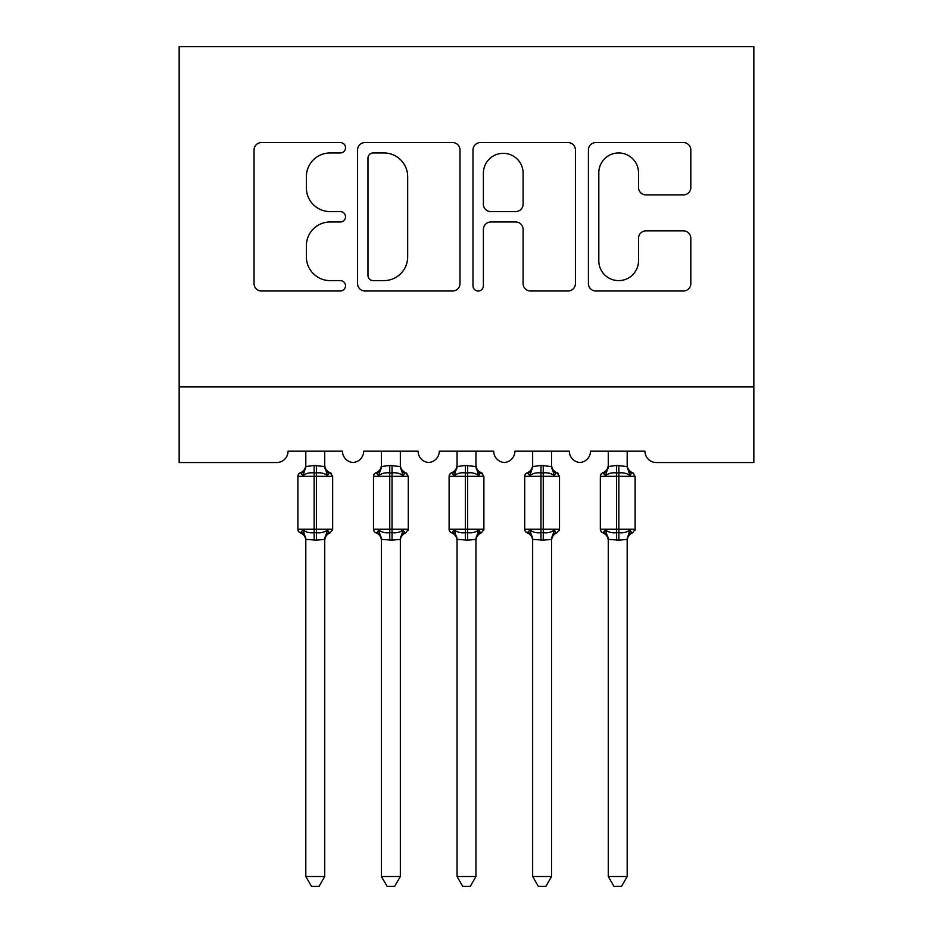 <?xml version="1.0" encoding="UTF-8"?>
<svg xmlns="http://www.w3.org/2000/svg" width="933" height="933" viewBox="0 0 933 933"><rect width="100%" height="100%" fill="white"/><g stroke="black" fill="none" stroke-linecap="round" stroke-linejoin="round"><path stroke-width="1.4" d="M345.525 147.752A5.19 5.19 0 0 0 340.323 142.562L261.462 142.562A7.417 7.417 0 0 0 254.044 149.98L254.044 283.585A7.417 7.417 0 0 0 261.462 291.003L340.323 291.003A5.19 5.19 0 0 0 345.525 285.813A5.19 5.19 0 0 0 340.323 280.611L330.119 280.611A23.745 23.745 0 0 1 306.374 256.867L306.374 245.729A23.745 23.745 0 0 1 330.119 221.984L340.323 221.984A5.19 5.19 0 0 0 345.525 216.783A5.19 5.19 0 0 0 340.323 211.593L330.119 211.593A23.745 23.745 0 0 1 306.374 187.836L306.374 176.699A23.745 23.745 0 0 1 330.119 152.954L340.323 152.954A5.19 5.19 0 0 0 345.525 147.752M683.411 194.892A7.417 7.417 0 0 0 690.828 187.463L690.828 149.98A7.417 7.417 0 0 0 683.411 142.562L595.825 142.562A7.417 7.417 0 0 0 588.408 149.98L588.408 283.585A7.417 7.417 0 0 0 595.825 291.003L683.411 291.003A7.417 7.417 0 0 0 690.828 283.585L690.828 238.312A7.417 7.417 0 0 0 683.411 230.883L645.928 230.883A7.417 7.417 0 0 0 638.51 238.312L638.51 260.762A19.85 19.85 0 0 1 618.649 280.611A19.85 19.85 0 0 1 598.799 260.762L598.799 172.803A19.85 19.85 0 0 1 618.649 152.954A19.85 19.85 0 0 1 638.51 172.803L638.51 187.463A7.417 7.417 0 0 0 645.928 194.892L683.411 194.892M753.841 386.915L753.841 46.65L179.159 46.65L179.159 462.535L276.704 462.535A11.348 11.348 0 0 0 288.052 451.187L342.493 451.187A11.348 11.348 0 0 0 353.082 462.5A11.348 11.348 0 0 0 363.66 451.187L418.112 451.187A11.348 11.348 0 0 0 428.69 462.5A11.348 11.348 0 0 0 439.28 451.187L493.72 451.187A11.348 11.348 0 0 0 504.31 462.5A11.348 11.348 0 0 0 514.888 451.187L569.34 451.187A11.348 11.348 0 0 0 579.918 462.5A11.348 11.348 0 0 0 590.507 451.187L644.948 451.187A11.348 11.348 0 0 0 656.296 462.535L753.841 462.535L753.841 386.915L179.159 386.915M460.004 149.98A7.417 7.417 0 0 0 452.587 142.562L365.001 142.562A7.417 7.417 0 0 0 357.584 149.98L357.584 283.585A7.417 7.417 0 0 0 365.001 291.003L452.587 291.003A7.417 7.417 0 0 0 460.004 283.585L460.004 149.98M480.413 142.562L567.999 142.562A7.417 7.417 0 0 1 575.416 149.98L575.416 283.585A7.417 7.417 0 0 1 567.999 291.003L530.515 291.003A7.417 7.417 0 0 1 523.098 283.585L523.098 229.401A7.417 7.417 0 0 0 515.669 221.984L490.805 221.984A7.417 7.417 0 0 0 483.387 229.401L483.387 285.813A5.19 5.19 0 0 1 478.186 291.003A5.19 5.19 0 0 1 472.996 285.813L472.996 149.98A7.417 7.417 0 0 1 480.413 142.562M373.165 152.954A5.19 5.19 0 0 0 367.975 158.143L367.975 275.422A5.19 5.19 0 0 0 373.165 280.611L383.929 280.611A23.745 23.745 0 0 0 407.674 256.867L407.674 176.699A23.745 23.745 0 0 0 383.929 152.954L373.165 152.954M523.098 173.176A19.85 19.85 0 0 0 503.237 153.327A19.85 19.85 0 0 0 483.387 173.176L483.387 204.164A7.417 7.417 0 0 0 490.805 211.593L515.669 211.593A7.417 7.417 0 0 0 523.098 204.164L523.098 173.176M324.719 466.173A8.315 7.93 180 0 0 329.092 473.159L327.471 475.585C324.381 473.276 320.695 472.39 316.404 472.926L314.141 472.926C309.849 472.39 306.152 473.276 303.073 475.585L300.356 472.774A3.779 3.779 0 0 0 297.884 476.331L297.884 529.256A3.779 3.779 0 0 0 300.356 532.813L303.073 530.002C306.152 532.311 309.849 533.198 314.141 532.661L316.404 532.661C320.695 533.198 324.381 532.311 327.471 530.002L329.092 532.428A8.315 7.93 -0 0 0 324.719 539.414L316.404 540.137L305.814 539.367A8.315 7.93 -0 0 0 301.452 532.428L301.452 532.428M305.814 451.187L305.814 466.57L314.141 465.45L314.141 529.256L332.661 529.256L332.661 476.331L297.884 476.331L297.884 529.256L314.141 529.256L314.141 540.137M324.719 539.367L324.719 876.519L305.814 876.519L305.814 539.367M324.719 451.187L324.731 466.57L327.471 475.585M314.141 465.45L324.731 466.57M305.814 464.972C305.616 468.704 303.796 471.305 300.356 472.774L301.452 473.159A8.315 7.93 180 0 0 305.814 466.173M303.073 475.585L305.814 466.57M303.073 530.002L305.814 539.017M327.471 530.002L324.731 539.017M324.719 876.519L319.051 886.35L311.494 886.35L305.814 876.519M332.661 476.331L330.177 472.774A3.779 3.779 0 0 1 331.273 473.404M324.719 540.627C324.929 536.883 326.748 534.282 330.177 532.813L332.661 529.256A3.779 3.779 0 0 1 332.451 530.492M400.339 466.173A8.315 7.93 180 0 0 404.7 473.159L403.079 475.585C400 473.276 396.315 472.39 392.023 472.926L389.749 472.926C385.457 472.39 381.772 473.276 378.693 475.585L375.976 472.774A3.779 3.779 0 0 0 373.492 476.331L373.492 529.256L408.281 529.256L408.281 476.331L405.797 472.774A3.779 3.779 0 0 1 406.881 473.404M400.339 540.627C400.537 536.883 402.356 534.282 405.797 532.813L408.281 529.256A3.779 3.779 0 0 1 408.071 530.492M377.06 532.428L378.693 530.002C381.772 532.311 385.457 533.198 389.749 532.661L392.023 532.661C396.315 533.198 400 532.311 403.079 530.002L404.7 532.428A8.315 7.93 -0 0 0 400.339 539.414L392.023 540.137L381.434 539.367A8.315 7.93 -0 0 0 377.06 532.428L375.976 532.813C379.416 534.282 381.235 536.883 381.434 540.627M475.947 466.173A8.315 7.93 180 0 0 480.32 473.159L478.699 475.585C475.608 473.276 471.923 472.39 467.631 472.926L465.369 472.926C461.077 472.39 457.392 473.276 454.301 475.585L451.595 472.774A3.779 3.779 0 0 0 449.111 476.331L449.111 529.256L483.889 529.256L483.889 476.331L481.405 472.774A3.779 3.779 0 0 1 482.501 473.404M475.947 540.627C476.157 536.883 477.976 534.282 481.405 532.813L483.889 529.256A3.779 3.779 0 0 1 483.679 530.492M457.053 451.187L457.042 466.57L465.369 465.45L465.369 476.331L449.111 476.331L449.111 529.256A3.779 3.779 0 0 0 451.595 532.813L454.301 530.002C457.392 532.311 461.077 533.198 465.369 532.661L467.631 532.661C471.923 533.198 475.608 532.311 478.699 530.002L480.32 532.428A8.315 7.93 -0 0 0 475.947 539.414L467.631 540.137L457.053 539.367L454.301 530.002M551.566 466.173A8.315 7.93 180 0 0 555.94 473.159L554.307 475.585C551.228 473.276 547.543 472.39 543.251 472.926L540.977 472.926C536.685 472.39 533 473.276 529.921 475.585L527.203 472.774A3.779 3.779 0 0 0 524.719 476.331L524.719 529.256L559.508 529.256L559.508 476.331L557.024 472.774A3.779 3.779 0 0 1 558.109 473.404M551.566 540.627C551.765 536.883 553.584 534.282 557.024 532.813L559.508 529.256A3.779 3.779 0 0 1 559.299 530.492M532.661 451.187L532.661 466.57L540.977 465.45L540.977 476.331L524.719 476.331L524.719 529.256A3.779 3.779 0 0 0 527.203 532.813L529.921 530.002C533 532.311 536.685 533.198 540.977 532.661L543.251 532.661C547.543 533.198 551.228 532.311 554.307 530.002L555.94 532.428A8.315 7.93 -0 0 0 551.566 539.414L543.251 540.137L532.661 539.367L529.921 530.002M627.186 466.173A8.315 7.93 180 0 0 631.548 473.159L629.927 475.585C626.848 473.276 623.151 472.39 618.859 472.926L616.596 472.926C612.305 472.39 608.619 473.276 605.529 475.585L602.823 472.774A3.779 3.779 0 0 0 600.339 476.331L600.339 529.256L635.116 529.256L635.116 476.331L632.644 472.774A3.779 3.779 0 0 1 633.729 473.404M627.186 540.627C627.384 536.883 629.204 534.282 632.644 532.813L635.116 529.256A3.779 3.779 0 0 1 634.918 530.492M608.281 451.187L608.269 466.57L616.596 465.45L616.596 476.331L600.339 476.331L600.339 529.256A3.779 3.779 0 0 0 602.823 532.813L605.529 530.002C608.619 532.311 612.305 533.198 616.596 532.661L618.859 532.661C623.151 533.198 626.848 532.311 629.927 530.002L631.548 532.428A8.315 7.93 -0 0 0 627.186 539.414L618.859 540.137L608.281 539.367L605.529 530.002M381.434 451.187L381.422 466.57L389.749 465.45L389.749 476.331L373.492 476.331L373.492 529.256A3.779 3.779 0 0 0 375.976 532.813M400.339 539.367L400.339 876.519L381.434 876.519L381.434 539.367M400.339 451.187L400.339 466.57L403.079 475.585M389.749 465.45L400.339 466.57M381.434 464.972C381.235 468.704 379.416 471.305 375.976 472.774L377.06 473.159A8.315 7.93 180 0 0 381.434 466.173M378.693 475.585L381.422 466.57M378.693 530.002L381.422 539.017M403.079 530.002L400.339 539.017M400.339 876.519L394.659 886.35L387.113 886.35L381.434 876.519M475.947 539.367L475.947 876.519L457.053 876.519L457.053 539.367A8.315 7.93 -0 0 0 452.68 532.428M475.947 451.187L475.958 466.57L478.699 475.585M465.369 465.45L475.958 466.57M457.053 464.972C456.843 468.704 455.024 471.305 451.595 472.774L452.68 473.159A8.315 7.93 180 0 0 457.053 466.173M454.301 475.585L457.042 466.57M478.699 530.002L475.958 539.017M475.947 876.519L470.279 886.35L462.721 886.35L457.053 876.519M551.566 539.367L551.566 876.519L532.661 876.519L532.661 539.367A8.315 7.93 -0 0 0 528.3 532.428M551.566 451.187L551.578 466.57L554.307 475.585M540.977 465.45L551.578 466.57M532.661 464.972C532.463 468.704 530.644 471.305 527.203 472.774L528.3 473.159A8.315 7.93 180 0 0 532.661 466.173M529.921 475.585L532.661 466.57M554.307 530.002L551.578 539.017M551.566 876.519L545.887 886.35L538.341 886.35L532.661 876.519M627.186 539.367L627.186 876.519L608.281 876.519L608.281 539.367A8.315 7.93 -0 0 0 603.908 532.428M627.186 451.187L627.186 466.57L629.927 475.585M616.596 465.45L627.186 466.57M608.281 464.972C608.071 468.704 606.252 471.305 602.823 472.774L603.908 473.159A8.315 7.93 180 0 0 608.281 466.173M605.529 475.585L608.269 466.57M629.927 530.002L627.186 539.017M627.186 876.519L621.506 886.35L613.949 886.35L608.281 876.519M316.404 540.137L316.404 465.45M408.281 476.331L389.749 476.331L389.749 540.137M392.023 540.137L392.023 465.45M483.889 476.331L465.369 476.331L465.369 540.137M467.631 540.137L467.631 465.45M559.508 476.331L540.977 476.331L540.977 540.137M543.251 540.137L543.251 465.45M635.116 476.331L616.596 476.331L616.596 540.137M618.859 540.137L618.859 465.45M330.177 472.774C326.748 471.305 324.929 468.704 324.719 464.972M300.356 532.813C303.796 534.282 305.616 536.883 305.814 540.627M299.271 532.195L298.082 530.492M299.271 473.404L298.082 475.095M374.891 532.195L373.701 530.492M374.891 473.404L373.701 475.095M450.499 532.195L449.321 530.492M450.499 473.404L449.321 475.095M526.119 532.195L524.929 530.492M526.119 473.404L524.929 475.095M601.727 532.195L600.549 530.492M601.727 473.404L600.549 475.095M405.797 472.774C402.356 471.305 400.537 468.704 400.339 464.972M481.405 472.774C477.976 471.305 476.157 468.704 475.947 464.972M451.595 532.813C455.024 534.282 456.843 536.883 457.053 540.627M557.024 472.774C553.584 471.305 551.765 468.704 551.566 464.972M527.203 532.813C530.644 534.282 532.463 536.883 532.661 540.627M632.644 472.774C629.204 471.305 627.384 468.704 627.186 464.972M602.823 532.813C606.252 534.282 608.071 536.883 608.281 540.627"/></g></svg>

